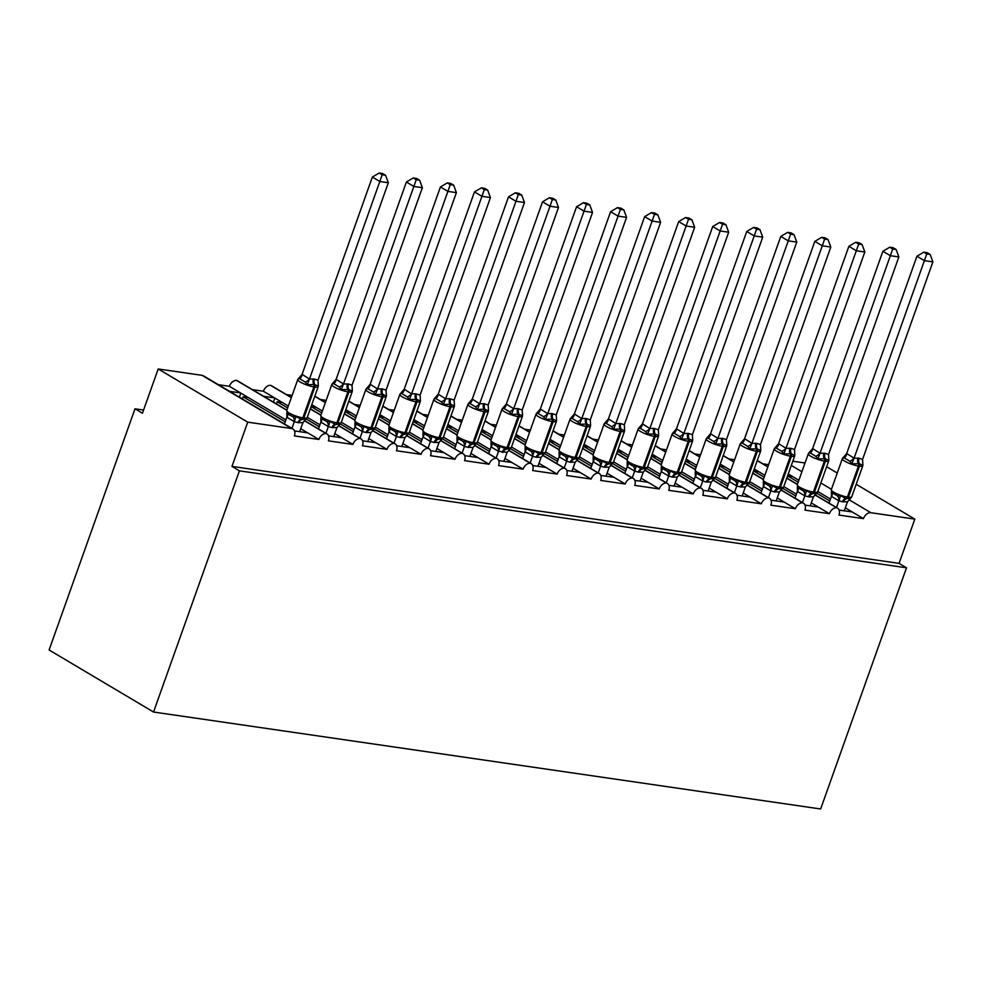 <?xml version="1.0" encoding="UTF-8"?>
<svg xmlns="http://www.w3.org/2000/svg" width="982" height="982" viewBox="0 0 982 982"><rect width="100%" height="100%" fill="white"/><g stroke="black" fill="none" stroke-linecap="round" stroke-linejoin="round"><path stroke-width="1.47" d="M856.194 484.286L914.819 519.11L899.07 563.373L906.521 567.805L820.645 808.984L153.536 712.024L49.1 649.974L134.988 408.794L142.439 413.226L158.2 368.962L202.108 375.345A7.193 4.959 -59.3 0 1 203.421 375.811L292.931 428.987A7.193 4.959 -59.3 0 1 294.367 435.91L318.88 439.47L300.738 428.704M143.581 410.034L134.988 408.794M839.082 510.063L852.253 511.978L845.318 507.854M814.839 494.867L836.541 507.755A7.193 4.959 -59.3 0 1 837.511 508.148A7.193 4.959 -59.3 0 1 838.947 515.071L863.448 518.631L852.253 511.978M762.953 463.848L768.624 464.67M805.044 505.116L818.227 507.031L811.279 502.907M780.813 489.92L802.503 502.809A7.193 4.959 -59.3 0 1 803.472 503.201A7.193 4.959 -59.3 0 1 804.909 510.124L829.409 513.684L818.227 507.031M728.914 458.901L734.585 459.723M771.017 500.169L784.188 502.084L777.241 497.96M746.774 484.973L768.464 497.862A7.193 4.959 -59.3 0 1 769.434 498.255A7.193 4.959 -59.3 0 1 770.87 505.178L795.371 508.737L784.188 502.084M694.875 453.954L700.559 454.776M736.979 495.223L750.15 497.137L743.202 493.013M712.736 480.026L734.426 492.915A7.193 4.959 -59.3 0 1 735.408 493.308A7.193 4.959 -59.3 0 1 736.831 500.231L761.345 503.791L750.15 497.137M660.849 449.007L666.52 449.83M702.94 490.276L716.111 492.191L709.176 488.066M678.697 475.079L700.387 487.968A7.193 4.959 -59.3 0 1 701.369 488.361A7.193 4.959 -59.3 0 1 702.805 495.284L727.306 498.844L716.111 492.191M626.811 444.06L632.482 444.883M668.902 485.329L682.085 487.244L675.137 483.119M644.671 470.132L666.361 483.009A7.193 4.959 -59.3 0 1 667.33 483.402A7.193 4.959 -59.3 0 1 668.767 490.325L693.267 493.897L682.085 487.244M592.772 439.114L598.443 439.936M634.875 480.382L648.046 482.297L641.099 478.173M610.632 465.186L632.322 478.062A7.193 4.959 -59.3 0 1 633.292 478.455A7.193 4.959 -59.3 0 1 634.728 485.378L659.229 488.95L648.046 482.297M558.733 434.167L564.417 434.989M600.837 475.435L614.008 477.35L607.06 473.226M576.594 460.239L598.284 473.115A7.193 4.959 -59.3 0 1 599.253 473.508A7.193 4.959 -59.3 0 1 600.689 480.431L625.203 484.003L614.008 477.35M524.707 429.22L530.378 430.042M566.798 470.488L579.969 472.403L573.034 468.279M542.555 455.292L564.245 468.168A7.193 4.959 -59.3 0 1 565.227 468.561A7.193 4.959 -59.3 0 1 566.651 475.484L591.164 479.056L579.969 472.403M490.669 424.273L496.34 425.096M532.76 465.542L545.931 467.457L538.995 463.332M508.529 450.345L530.219 463.222A7.193 4.959 -59.3 0 1 531.188 463.614A7.193 4.959 -59.3 0 1 532.625 470.538L557.125 474.11L545.931 467.457M456.63 419.326L462.301 420.149M498.721 460.595L511.904 462.51L504.957 458.385M474.49 445.398L496.18 458.275A7.193 4.959 -59.3 0 1 497.15 458.668A7.193 4.959 -59.3 0 1 498.586 465.591L523.087 469.163L511.904 462.51M422.591 414.379L428.262 415.202M464.695 455.648L477.866 457.563L470.918 453.438M440.452 440.452L462.141 453.328A7.193 4.959 -59.3 0 1 463.111 453.721A7.193 4.959 -59.3 0 1 464.547 460.644L489.048 464.216L477.866 457.563M388.553 409.433L394.236 410.255M430.656 450.701L443.827 452.616L436.88 448.492M406.413 435.505L428.103 448.381A7.193 4.959 -59.3 0 1 429.085 448.774A7.193 4.959 -59.3 0 1 430.509 455.697L455.022 459.257L443.827 452.616M354.527 404.486L360.198 405.308M396.618 445.754L409.789 447.669L402.853 443.545M372.374 430.546L394.077 443.434A7.193 4.959 -59.3 0 1 395.046 443.827A7.193 4.959 -59.3 0 1 396.483 450.75L420.983 454.31L409.789 447.669M320.488 399.539L326.159 400.361M362.579 440.808L375.762 442.722L368.815 438.598M338.348 425.599L360.038 438.488A7.193 4.959 -59.3 0 1 361.008 438.88A7.193 4.959 -59.3 0 1 362.444 445.803L386.945 449.363L375.762 442.722M286.449 394.592L292.12 395.415M328.553 435.861L341.724 437.776L334.776 433.651M304.31 420.652L325.999 433.541A7.193 4.959 -59.3 0 1 326.969 433.934A7.193 4.959 -59.3 0 1 328.405 440.857L352.906 444.416L341.724 437.776M263.606 396.286L274.579 397.882L263.385 391.241L252.411 389.645M798.869 480.259L792.879 476.7L787.773 475.963L798.194 482.162M816.754 493.185L829.79 500.93M830.465 499.04L817.822 491.516M764.831 475.313L758.841 471.753L753.734 471.016L764.168 477.203M782.715 488.238L795.764 495.984M796.427 494.093L783.783 486.569M730.804 470.366L724.802 466.806L719.696 466.069L730.129 472.256M748.677 483.279L761.725 491.037M762.4 489.146L749.745 481.622M696.766 465.419L690.763 461.859L685.669 461.123L696.091 467.309M714.651 478.332L727.687 486.09M728.362 484.2L715.706 476.675M662.727 460.472L656.737 456.912L651.631 456.176L662.052 462.362M680.612 473.385L693.648 481.143M694.323 479.253L681.668 471.728M628.689 455.525L622.698 451.966L617.592 451.229L628.026 457.416M646.573 468.439L659.609 476.196M660.285 474.294L647.641 466.781M594.662 450.578L588.66 447.019L583.553 446.282L593.987 452.469M612.535 463.492L625.583 471.25M626.258 469.347L613.603 461.835M560.624 445.632L554.621 442.072L549.515 441.335L559.949 447.522M578.508 458.545L591.545 466.29M592.22 464.4L579.564 456.888M526.585 440.685L520.595 437.125L515.489 436.389L525.91 442.575M544.47 453.598L557.506 461.344M558.181 459.453L545.526 451.941M492.547 435.738L486.556 432.178L481.45 431.442L491.872 437.628M510.431 448.651L523.467 456.397M524.143 454.506L511.499 446.994M458.52 430.791L452.518 427.231L447.411 426.495L457.845 432.681M476.393 443.704L489.441 451.45M490.104 449.56L477.461 442.047M424.482 425.844L418.479 422.285L413.373 421.548L423.807 427.735M442.366 438.758L455.403 446.503M456.078 444.613L443.422 437.1M390.443 420.897L384.441 417.338L379.347 416.589L389.768 422.788M408.328 433.811L421.364 441.556M422.039 439.666L409.384 432.154M356.405 415.951L350.414 412.391L345.308 411.642L355.73 417.841M374.289 428.864L387.325 436.609M388 434.719L375.345 427.207M322.366 411.004L316.376 407.444L311.269 406.695L321.703 412.894M340.251 423.917L353.299 431.663M353.962 429.772L341.319 422.26M288.34 406.057L282.337 402.497L277.231 401.748L287.665 407.947M306.212 418.97L319.26 426.716M319.936 424.825L307.28 417.313M294.514 430.914L307.685 432.829M229.567 391.339L240.541 392.935L229.358 386.294L218.385 384.698M285.897 419.879L248.299 397.55L243.192 396.802L285.222 421.769M914.819 519.11L870.911 512.727A7.193 4.959 120.7 0 0 863.448 518.631M836.541 507.755A7.193 4.959 120.7 0 0 829.409 513.684M802.503 502.809A7.193 4.959 120.7 0 0 795.371 508.737M768.464 497.862A7.193 4.959 120.7 0 0 761.345 503.791M734.426 492.915A7.193 4.959 120.7 0 0 727.306 498.844M700.387 487.968A7.193 4.959 120.7 0 0 693.267 493.897M666.361 483.009A7.193 4.959 120.7 0 0 659.229 488.95M632.322 478.062A7.193 4.959 120.7 0 0 625.203 484.003M598.284 473.115A7.193 4.959 120.7 0 0 591.164 479.056M564.245 468.168A7.193 4.959 120.7 0 0 557.125 474.11M530.219 463.222A7.193 4.959 120.7 0 0 523.087 469.163M496.18 458.275A7.193 4.959 120.7 0 0 489.048 464.216M462.141 453.328A7.193 4.959 120.7 0 0 455.022 459.257M428.103 448.381A7.193 4.959 120.7 0 0 420.983 454.31M394.077 443.434A7.193 4.959 120.7 0 0 386.945 449.363M360.038 438.488A7.193 4.959 120.7 0 0 352.906 444.416M325.999 433.541A7.193 4.959 120.7 0 0 318.88 439.47M899.07 563.373L231.961 466.401L247.722 422.15L291.629 428.533A7.193 4.959 -59.3 0 1 292.931 428.987M805.031 462.988L792.818 461.209M286.891 410.12L237.448 380.758A7.193 4.959 -59.3 0 0 236.478 380.365A7.193 4.959 120.7 0 0 229.358 386.294M291.372 397.514L271.486 385.705A7.193 4.959 -59.3 0 0 270.516 385.312A7.193 4.959 120.7 0 0 263.385 391.241M826.648 466.732L837.241 473.029M786.999 478.136L787.773 475.963M752.961 473.189L753.734 471.016M718.922 468.242L719.696 466.069M684.884 463.295L685.669 461.123M650.857 458.349L651.631 456.176M616.819 453.402L617.592 451.229M582.78 448.455L583.553 446.282M548.742 443.508L549.515 441.335M514.715 438.561L515.489 436.389M480.677 433.614L481.45 431.442M446.638 428.668L447.411 426.495M412.6 423.721L413.373 421.548M378.561 418.774L379.347 416.589M344.535 413.827L345.308 411.642M310.496 408.88L311.269 406.695M276.458 403.933L277.231 401.748M236.478 380.365L286.83 410.28M248.299 397.55L240.541 392.935M242.419 398.987L243.192 396.802M247.722 422.15L158.2 368.962M153.536 712.024L239.424 470.832L231.961 466.401M906.521 567.805L239.424 470.832M240.835 393.119L239.387 397.182M274.874 398.066L273.426 402.129M270.516 385.312L291.323 397.673M310.263 408.929L320.868 415.226M282.337 402.497L274.579 397.882M314.756 396.323L325.361 402.62M344.301 413.876L354.907 420.173M316.376 407.444L311.773 404.707M348.794 401.27L359.4 407.567M378.34 418.823L388.946 425.12M350.414 412.391L345.799 409.654M382.82 406.217L393.426 412.514M412.379 423.77L422.972 430.067M384.441 417.338L379.838 414.6M416.859 411.163L427.465 417.46M446.405 428.717L457.011 435.014M418.479 422.285L413.876 419.547M450.898 416.11L461.503 422.407M480.443 433.663L491.049 439.961M452.518 427.231L447.915 424.494M484.936 421.057L495.542 427.354M514.482 438.61L525.088 444.907M486.556 432.178L481.941 429.441M518.975 426.004L529.568 432.301M548.521 443.557L559.114 449.854M520.595 437.125L515.98 434.388M553.001 430.951L563.607 437.248M582.547 448.504L593.153 454.801M554.621 442.072L550.018 439.335M587.04 435.898L597.645 442.195M616.586 453.451L627.191 459.748M588.66 447.019L584.057 444.281M621.078 440.844L631.684 447.141M650.624 458.398L661.23 464.695M622.698 451.966L618.095 449.228M655.117 445.791L665.71 452.088M684.663 463.344L695.268 469.642M656.737 456.912L652.122 454.175M689.143 450.738L699.749 457.035M718.701 468.291L729.295 474.588M690.763 461.859L686.16 459.122M723.182 455.685L733.787 461.982M752.728 473.238L763.333 479.535M724.802 466.806L720.199 464.069M757.22 460.632L767.826 466.929M786.766 478.185L797.372 484.482M758.841 471.753L754.237 469.015M792.879 476.7L788.264 473.962M287.812 414.011L292.857 416.724L295.963 416.515L301.302 419.339L305.807 419.179L306.936 418.111L302.898 422.665L297.89 422.628L294.244 421.622L286.904 417.252L286.793 412.894M318.242 385.091L318.278 386.27L314.768 384.539L307.305 384.674L305.218 382.035L299.62 378.708L297.976 379.138L302.088 374.387L309.477 379.015L314.486 379.064L317.996 380.255L388.332 182.738L379.813 181.498L309.551 378.819M382.182 174.784L385.582 175.275L382.599 173.507L379.199 173.016L382.182 174.784L379.813 181.498L372.362 177.067L302.088 374.387M291.912 428.373L294.318 421.622M284.449 423.942L286.854 417.19M299.682 431.663L302.898 422.665M294.379 421.425L295.963 416.515M317.996 380.255L318.303 385.57M307.305 384.674L309.477 379.015M318.217 384.907L318.193 386.663A10.299 2.05 -160.4 0 1 314.903 387.018L313.884 386.871A10.299 2.05 -160.4 0 1 300.148 381.998A10.299 2.05 -160.4 0 1 297.755 379.604L297.976 379.138M388.332 182.738L385.582 175.275M379.199 173.016L372.362 177.067M352.256 389.854L352.231 391.609A10.299 2.05 -160.4 0 1 348.929 391.965L347.91 391.818A10.299 2.05 -160.4 0 1 334.175 386.945A10.299 2.05 -160.4 0 1 331.793 384.551L320.758 415.533L321.298 418.357L326.896 421.683L330.001 421.462L335.341 424.285L339.846 424.126L340.975 423.058L336.936 427.612L331.928 427.575L328.283 426.569L320.942 422.211L320.832 417.841M352.28 390.038L352.317 391.217L348.806 389.486L341.331 389.621L339.244 386.982L333.647 383.655L332.014 384.085L336.126 379.334L343.516 383.962L348.512 384.011L352.035 385.202L422.358 187.685L413.852 186.445L343.59 383.766M416.221 179.731L419.621 180.222L416.638 178.454L413.238 177.963L416.221 179.731L413.852 186.445L406.388 182.014L336.126 379.334M325.938 433.32L328.344 426.569M318.487 428.888L320.893 422.137M333.72 436.609L336.936 427.612M328.418 426.372L330.001 421.462M352.035 385.202L352.329 390.517M341.331 389.621L343.516 383.962M333.143 383.017L332.014 384.085M422.358 187.685L419.621 180.222M413.238 177.963L406.388 182.014M355.877 423.905L360.934 426.63L364.027 426.409L369.367 429.232L373.872 429.073L375.014 428.005L370.963 432.559L365.967 432.522L362.309 431.515L354.968 427.158L354.87 422.8M386.319 394.985L386.356 396.163L382.845 394.433L375.37 394.568L373.283 391.928L367.685 388.602L366.053 389.032L370.165 384.281L377.554 388.909L382.55 388.958L386.061 390.149L456.397 192.632L447.89 191.392L377.628 388.712M450.259 184.677L453.659 185.168L450.677 183.401L447.276 182.91L450.259 184.677L447.89 191.392L440.427 186.961L370.165 384.281M359.977 438.267L362.383 431.515M352.513 433.835L354.919 427.084M367.759 441.556L370.963 432.559M362.456 431.319L364.027 426.409M386.061 390.149L386.368 395.464M375.37 394.568L377.554 388.909M367.182 387.964L366.053 389.032M456.397 192.632L453.659 185.168M447.276 182.91L440.427 186.961M420.321 399.748L420.296 401.515A10.299 2.05 -160.4 0 1 417.006 401.859L415.987 401.712A10.299 2.05 -160.4 0 1 402.252 396.838A10.299 2.05 -160.4 0 1 399.858 394.445L388.835 425.427L389.375 428.25L394.96 431.577L398.066 431.356L403.406 434.179L407.911 434.019L409.052 432.952L405.001 437.506L400.005 437.469L396.347 436.462L389.007 432.105L388.909 427.747M420.357 399.932L420.382 401.11L416.871 399.379L409.408 399.514L407.321 396.875L401.724 393.549L400.079 393.978L404.203 389.228L411.593 393.868L415.57 393.757L420.1 395.095L490.435 197.578L481.929 196.339L411.667 393.659M484.286 189.624L487.686 190.115L484.703 188.348L481.303 187.857L484.286 189.624L481.929 196.339L474.466 191.907L404.203 389.228M394.015 443.226L396.421 436.462M386.552 438.782L388.958 432.031M401.798 446.503L405.001 437.506M396.483 436.266L398.066 431.356M420.1 395.095L420.406 400.411M409.408 399.514L411.593 393.868M401.221 392.91L400.079 393.978M490.435 197.578L487.686 190.115M481.303 187.857L474.466 191.907M454.359 404.694L454.335 406.462A10.299 2.05 -160.4 0 1 451.045 406.806L450.026 406.658A10.299 2.05 -160.4 0 1 436.29 401.785A10.299 2.05 -160.4 0 1 433.897 399.392L422.861 430.374L423.402 433.197L428.999 436.524L432.105 436.303L437.444 439.126L441.949 438.966L443.078 437.898L439.04 442.452L434.032 442.416L430.386 441.409L423.046 437.051L422.935 432.694M454.384 404.879L454.421 406.057L450.91 404.326L443.447 404.461L441.36 401.822L435.762 398.508L434.118 398.925L438.242 394.175L445.619 398.815L449.609 398.704L454.138 400.042L524.474 202.525L515.967 201.285L445.693 398.606M518.324 194.571L521.724 195.062L518.742 193.294L515.341 192.803L518.324 194.571L515.967 201.285L508.504 196.854L438.242 394.175M428.054 448.173L430.46 441.409M420.591 443.729L422.997 436.978M435.836 451.45L439.04 442.452M430.521 441.213L432.105 436.303M454.138 400.042L454.445 405.357M443.447 404.461L445.619 398.815M435.247 397.857L434.118 398.925M524.474 202.525L521.724 195.062M515.341 192.803L508.504 196.854M488.398 409.641L488.373 411.409A10.299 2.05 -160.4 0 1 485.083 411.753L484.052 411.605A10.299 2.05 -160.4 0 1 470.329 406.732A10.299 2.05 -160.4 0 1 467.935 404.339L456.9 435.321L457.44 438.144L463.038 441.47L466.143 441.262L471.483 444.085L475.988 443.925L477.117 442.857L473.078 447.399L468.07 447.362L464.425 446.356L457.084 441.998L456.974 437.641M488.422 409.825L488.459 411.004L484.948 409.273L477.485 409.408L475.386 406.769L469.789 403.455L468.156 403.872L472.268 399.122L479.658 403.762L483.635 403.651L488.177 404.989L558.5 207.472L549.994 206.232L479.732 403.553M552.363 199.518L555.763 200.009L552.78 198.241L549.38 197.75L552.363 199.518L549.994 206.232L542.543 201.801L472.268 399.122M462.092 453.119L464.486 446.356M454.629 448.688L457.035 441.925M469.862 456.397L473.078 447.399M464.56 446.159L466.143 441.262M488.177 404.989L488.471 410.304M477.485 409.408L479.658 403.762M558.5 207.472L555.763 200.009M549.38 197.75L542.543 201.801M522.436 414.588L522.412 416.356A10.299 2.05 -160.4 0 1 519.11 416.699L518.091 416.552A10.299 2.05 -160.4 0 1 504.355 411.679A10.299 2.05 -160.4 0 1 501.974 409.285L490.939 440.267L491.479 443.091L497.076 446.417L500.182 446.209L505.509 449.032L510.787 448.283M510.026 448.86L507.105 452.346L498.451 451.303L491.123 446.945L491.012 442.587M522.461 414.772L522.498 415.951L518.987 414.22L511.512 414.355L509.425 411.716L503.827 408.402L502.195 408.819L506.307 404.068L513.696 408.708L517.674 408.598L522.215 409.936L592.539 212.419L584.032 211.179L513.77 408.5M586.401 204.465L589.801 204.956L586.819 203.188L583.418 202.697L586.401 204.465L584.032 211.179L576.569 206.748L506.307 404.068M496.119 458.066L498.525 451.303M488.668 453.635L491.061 446.871M503.901 461.344L507.105 452.346M498.598 451.106L500.182 446.209M522.215 409.936L522.51 415.251M511.512 414.355L513.696 408.708M503.324 407.751L502.195 408.819M592.539 212.419L589.801 204.956M583.418 202.697L576.569 206.748M556.463 419.535L556.438 421.303A10.299 2.05 -160.4 0 1 553.148 421.659L552.13 421.499A10.299 2.05 -160.4 0 1 538.394 416.626A10.299 2.05 -160.4 0 1 536 414.232L524.977 445.214L525.517 448.038L531.115 451.364L534.208 451.155L539.548 453.979L544.053 453.819L545.194 452.751L541.143 457.293L536.147 457.256L532.49 456.249L525.149 451.892L525.051 447.534M556.499 419.719L556.524 420.897L553.013 419.167L545.55 419.302L543.463 416.663L537.866 413.348L536.221 413.766L540.346 409.015L547.735 413.655L551.712 413.545L556.242 414.883L626.577 217.366L618.071 216.126L547.809 413.447M620.428 209.411L623.828 209.903L620.857 208.135L617.457 207.644L620.428 209.411L618.071 216.126L610.608 211.695L540.346 409.015M530.157 463.013L532.563 456.249M522.694 458.582L525.1 451.818M537.94 466.29L541.143 457.293M532.637 456.053L534.208 451.155M556.242 414.883L556.548 420.198M545.55 419.302L547.735 413.655M537.363 412.698L536.221 413.766M626.577 217.366L623.828 209.903M617.457 207.644L610.608 211.695M590.501 424.482L590.477 426.249A10.299 2.05 -160.4 0 1 587.187 426.605L586.168 426.446A10.299 2.05 -160.4 0 1 572.432 421.573A10.299 2.05 -160.4 0 1 570.039 419.179L559.016 450.161L559.544 452.984L565.141 456.311L568.247 456.102L573.586 458.925L578.091 458.766L579.22 457.698L575.182 462.24L570.186 462.203L566.528 461.196L559.188 456.839L559.077 452.481M590.538 424.666L590.563 425.844L587.052 424.114L579.589 424.249L577.502 421.622L571.905 418.295L570.26 418.713L574.384 413.962L581.761 418.602L585.751 418.492L590.28 419.83L660.616 222.313L652.109 221.073L581.835 418.393M654.466 214.358L657.866 214.849L654.884 213.082L651.483 212.591L654.466 214.358L652.109 221.073L644.646 216.641L574.384 413.962M564.196 467.96L566.602 461.196M556.733 463.529L559.139 456.765M571.978 471.237L575.182 462.24M566.663 461L568.247 456.102M590.28 419.83L590.587 425.145M579.589 424.249L581.761 418.602M571.389 417.645L570.26 418.713M660.616 222.313L657.866 214.849M651.483 212.591L644.646 216.641M624.54 429.429L624.515 431.196A10.299 2.05 -160.4 0 1 621.225 431.552L620.194 431.393A10.299 2.05 -160.4 0 1 606.471 426.519A10.299 2.05 -160.4 0 1 604.077 424.126L593.042 455.108L593.582 457.931L599.18 461.258L602.285 461.049L607.625 463.872L612.13 463.713L613.259 462.645L609.221 467.187L604.212 467.15L600.567 466.143L593.226 461.786L593.116 457.428M624.564 429.613L624.601 430.791L621.09 429.06L613.627 429.195L611.528 426.569L605.931 423.242L604.298 423.659L608.41 418.909L615.8 423.549L620.808 423.586L624.319 424.776L694.655 227.259L686.136 226.02L615.874 423.34M688.505 219.305L691.905 219.796L688.922 218.029L685.522 217.538L688.505 219.305L686.136 226.02L678.685 221.588L608.41 418.909M598.234 472.907L600.64 466.155M590.771 468.475L593.177 461.712M606.004 476.184L609.221 467.187M600.702 465.947L602.285 461.049M624.319 424.776L624.626 430.091M613.627 429.195L615.8 423.549M605.428 422.591L604.298 423.659M694.655 227.259L691.905 219.796M685.522 217.538L678.685 221.588M658.578 434.375L658.554 436.143A10.299 2.05 -160.4 0 1 655.252 436.499L654.233 436.339A10.299 2.05 -160.4 0 1 640.497 431.466A10.299 2.05 -160.4 0 1 638.116 429.073L627.081 460.055L627.621 462.878L633.218 466.205L636.324 465.996L641.663 468.819L646.168 468.66L647.298 467.592L643.247 472.133L638.251 472.097L634.605 471.09L627.265 466.732L627.154 462.375M658.603 434.56L658.64 435.738L655.129 434.007L647.654 434.142L645.567 431.515L639.969 428.189L638.337 428.606L642.449 423.856L649.838 428.496L653.816 428.385L658.357 429.723L728.681 232.206L720.174 230.966L649.912 428.287M722.543 224.252L725.943 224.743L722.961 222.975L719.561 222.484L722.543 224.252L720.174 230.966L712.711 226.535L642.449 423.856M632.261 477.853L634.667 471.102M624.81 473.422L627.216 466.659M640.043 481.131L643.247 472.133M634.74 470.894L636.324 465.996M658.357 429.723L658.652 435.038M647.654 434.142L649.838 428.496M639.466 427.538L638.337 428.606M728.681 232.206L725.943 224.743M719.561 222.484L712.711 226.535M662.199 468.426L667.257 471.151L670.35 470.943L675.69 473.766L680.195 473.606L681.336 472.538L677.285 477.08L672.289 477.043L668.632 476.037L661.291 471.679L661.193 467.322M692.641 439.506L692.678 440.685L689.168 438.954L681.692 439.089L679.605 436.462L674.008 433.136L672.363 433.553L676.488 428.803L683.877 433.443L688.873 433.479L692.384 434.682L762.719 237.153L754.213 235.913L683.951 433.246M756.57 229.199L759.97 229.702L756.999 227.922L753.599 227.431L756.57 229.199L754.213 235.913L746.75 231.482L676.488 428.803M666.299 482.8L668.705 476.049M658.836 478.369L661.242 471.618M674.082 486.078L677.285 477.08M668.779 475.84L670.35 470.943M692.384 434.682L692.691 439.985M681.692 439.089L683.877 433.443M673.505 432.485L672.363 433.553M762.719 237.153L759.97 229.702M753.599 227.431L746.75 231.482M726.643 444.269L726.619 446.037A10.299 2.05 -160.4 0 1 723.329 446.393L722.31 446.245A10.299 2.05 -160.4 0 1 708.574 441.36A10.299 2.05 -160.4 0 1 706.181 438.966L695.158 469.948L695.686 472.772L701.283 476.098L704.389 475.889L709.728 478.713L714.233 478.553L715.375 477.485L711.324 482.027L706.328 481.99L702.67 480.984L695.33 476.626L695.231 472.268M726.68 444.453L726.705 445.632L723.194 443.901L715.731 444.036L713.644 441.409L708.047 438.082L706.402 438.5L710.526 433.749L717.916 438.389L722.912 438.426L726.422 439.629L796.758 242.1L788.251 240.86L717.989 438.193M790.608 234.146L794.008 234.649L791.026 232.869L787.625 232.378L790.608 234.146L788.251 240.86L780.788 236.429L710.526 433.749M700.338 487.747L702.744 480.996M692.875 483.316L695.281 476.565M708.12 491.025L711.324 482.027M702.805 480.787L704.389 475.889M726.422 439.629L726.729 444.932M715.731 444.036L717.916 438.389M707.543 437.432L706.402 438.5M796.758 242.1L794.008 234.649M787.625 232.378L780.788 236.429M760.682 449.216L760.657 450.983A10.299 2.05 -160.4 0 1 757.368 451.339L756.349 451.192A10.299 2.05 -160.4 0 1 742.613 446.307A10.299 2.05 -160.4 0 1 740.219 443.913L729.184 474.895L729.724 477.718L735.322 481.045L738.427 480.836L743.767 483.66L748.272 483.5L749.401 482.432L745.363 486.974L740.354 486.937L736.709 485.93L729.368 481.573L729.258 477.215M760.706 449.4L760.743 450.578L757.232 448.848L749.769 448.983L747.683 446.356L742.085 443.029L740.44 443.447L744.626 438.708L751.942 443.336L756.95 443.373L760.461 444.576L830.797 247.047L822.278 245.807L752.016 443.14M824.647 239.092L828.047 239.596L825.064 237.816L821.664 237.325L824.647 239.092L822.278 245.807L814.827 241.376L744.565 438.708M734.376 492.694L736.782 485.943M726.913 488.263L729.319 481.511M742.147 495.971L745.363 486.974M736.844 485.734L738.427 480.836M760.461 444.576L760.768 449.879M749.769 448.983L751.942 443.336M741.57 442.379L740.44 443.447M830.797 247.047L828.047 239.596M821.664 237.325L814.827 241.376M794.72 454.163L794.696 455.93A10.299 2.05 -160.4 0 1 791.406 456.286L790.375 456.139A10.299 2.05 -160.4 0 1 776.652 451.254A10.299 2.05 -160.4 0 1 774.258 448.86L763.223 479.842L763.763 482.665L769.36 485.992L772.466 485.783L777.805 488.606L782.31 488.447L783.44 487.379L779.401 491.921L774.393 491.884L770.747 490.877L763.407 486.52L763.296 482.162M794.745 454.347L794.782 455.538L791.271 453.794L783.796 453.942L781.709 451.303L776.111 447.976L774.479 448.393L778.665 443.655L785.981 448.283L790.976 448.32L794.499 449.523L864.823 251.993L856.316 250.754L786.054 448.087M858.685 244.039L862.086 244.543L859.103 242.763L855.703 242.272L858.685 244.039L856.316 250.754L848.865 246.322L778.591 443.655M768.403 497.641L770.809 490.89M760.952 493.21L763.358 486.458M776.185 500.918L779.401 491.921M770.882 490.681L772.466 485.783M794.499 449.523L794.794 454.826M783.796 453.942L785.981 448.283M775.608 447.326L774.479 448.393M864.823 251.993L862.086 244.543M855.703 242.272L848.865 246.322M828.759 459.11L828.722 460.877A10.299 2.05 -160.4 0 1 825.432 461.233L824.414 461.086A10.299 2.05 -160.4 0 1 810.678 456.2A10.299 2.05 -160.4 0 1 808.296 453.807L797.261 484.789L797.801 487.612L803.399 490.939L806.492 490.73L811.832 493.553L816.349 493.394L817.478 492.326L813.427 496.867L808.432 496.831L804.774 495.824L797.433 491.466L797.335 487.109M828.783 459.294L828.82 460.484L825.31 458.741L817.834 458.889L815.747 456.249L810.15 452.923L808.517 453.34L812.703 448.602L820.019 453.23L825.015 453.267L828.526 454.47L898.861 256.94L890.355 255.701L820.093 453.033M892.724 248.986L896.124 249.489L893.141 247.71L889.741 247.219L892.724 248.986L890.355 255.701L882.892 251.269L812.63 448.602M802.441 502.588L804.847 495.836M794.99 498.156L797.384 491.405M810.224 505.865L813.427 496.867M804.921 495.628L806.492 490.73M828.526 454.47L828.833 459.772M817.834 458.889L820.019 453.23M809.647 452.272L808.517 453.34M898.861 256.94L896.124 249.489M889.741 247.219L882.892 251.269M862.785 464.056L862.761 465.824A10.299 2.05 -160.4 0 1 859.471 466.18L858.452 466.033A10.299 2.05 -160.4 0 1 844.716 461.147A10.299 2.05 -160.4 0 1 842.323 458.766L831.3 489.736L831.84 492.559L837.437 495.885L840.531 495.677L845.87 498.5L850.375 498.34L851.517 497.273L847.466 501.814L842.47 501.777L838.812 500.771L831.472 496.413L831.373 492.056M862.822 464.24L862.847 465.431L859.336 463.688L851.873 463.835L849.786 461.196L844.189 457.87L842.544 458.287L846.742 453.549L854.058 458.177L859.054 458.213L862.564 459.416L932.9 261.887L924.393 260.647L854.131 457.98M926.75 253.933L930.15 254.436L927.168 252.656L923.78 252.165L926.75 253.933L924.393 260.647L916.93 256.216L846.668 453.549M836.48 507.534L838.886 500.783M829.017 503.103L831.423 496.352M844.262 510.812L847.466 501.814M838.947 500.575L840.531 495.677M862.564 459.416L862.871 464.719M851.873 463.835L854.058 458.177M843.685 457.219L842.544 458.287M932.9 261.887L930.15 254.436M923.78 252.165L916.93 256.216M870.911 512.727L848.988 499.703M831.459 489.294L820.854 482.984M801.913 471.741L791.308 465.431M291.629 428.533L202.108 375.345M298.921 422.776A5.278 3.67 98.3 0 1 302.321 419.486A2.394 1.669 -81.7 0 0 303.868 418.001A10.299 2.05 19.6 0 0 307.157 417.645L306.58 418.59M297.755 379.604L286.719 410.586A10.299 2.05 19.6 0 0 289.113 412.98A10.299 2.05 19.6 0 0 302.849 417.853L303.868 418.001L314.903 387.018A2.394 1.669 -81.7 0 0 314.768 384.539A5.278 3.67 98.3 0 1 314.486 379.064M313.454 378.917A5.278 3.67 98.3 0 0 313.749 384.392A2.394 1.669 98.3 0 1 313.884 386.871L302.849 417.853A2.394 1.669 98.3 0 1 301.302 419.339A5.278 3.67 98.3 0 0 297.89 422.628M294.244 421.622A5.278 3.781 96.1 0 0 292.857 416.724M286.904 417.252A5.278 3.155 141.9 0 0 287.358 413.52M305.218 382.035A5.278 3.155 141.9 0 0 309.502 378.757M299.62 378.708A5.278 3.781 96.1 0 0 302.161 374.4M332.947 427.722A5.278 3.67 98.3 0 1 336.36 424.445A2.394 1.669 -81.7 0 0 337.906 422.947A10.299 2.05 19.6 0 0 341.196 422.591L340.619 423.537M320.758 415.533A10.299 2.05 19.6 0 0 323.152 417.927A10.299 2.05 19.6 0 0 336.887 422.8L337.906 422.947L348.929 391.965A2.394 1.669 -81.7 0 0 348.806 389.486A5.278 3.67 98.3 0 1 348.512 384.011M347.493 383.864A5.278 3.67 98.3 0 0 347.788 389.338A2.394 1.669 98.3 0 1 347.91 391.818L336.887 422.8A2.394 1.669 98.3 0 1 335.341 424.285A5.278 3.67 98.3 0 0 331.928 427.575M328.283 426.569A5.278 3.781 96.1 0 0 326.896 421.683M320.942 422.211A5.278 3.155 141.9 0 0 321.396 418.467M339.244 386.982A5.278 3.155 141.9 0 0 343.54 383.704M333.647 383.655A5.278 3.781 96.1 0 0 336.2 379.347M366.986 432.669A5.278 3.67 98.3 0 1 370.398 429.392A2.394 1.669 -81.7 0 0 371.945 427.894A10.299 2.05 19.6 0 0 375.234 427.538L374.645 428.483M386.294 394.801L386.257 396.556A10.299 2.05 -160.4 0 1 382.968 396.912A2.394 1.669 -81.7 0 0 382.845 394.433A5.278 3.67 98.3 0 1 382.55 388.958M381.532 388.811A5.278 3.67 98.3 0 0 381.814 394.285A2.394 1.669 98.3 0 1 381.949 396.765A10.299 2.05 -160.4 0 1 368.213 391.892A10.299 2.05 -160.4 0 1 365.832 389.498L354.797 420.48A10.299 2.05 19.6 0 0 357.19 422.874A10.299 2.05 19.6 0 0 370.914 427.747L371.945 427.894L382.968 396.912L381.949 396.765L370.914 427.747A2.394 1.669 98.3 0 1 369.367 429.232A5.278 3.67 98.3 0 0 365.967 432.522M362.309 431.515A5.278 3.781 96.1 0 0 360.934 426.63M354.968 427.158A5.278 3.155 141.9 0 0 355.423 423.414M373.283 391.928A5.278 3.155 141.9 0 0 377.579 388.651M367.685 388.602A5.278 3.781 96.1 0 0 370.239 384.293M401.024 437.616A5.278 3.67 98.3 0 1 404.424 434.339A2.394 1.669 -81.7 0 0 405.971 432.841A10.299 2.05 19.6 0 0 409.273 432.485L408.684 433.443M388.835 425.427A10.299 2.05 19.6 0 0 391.217 427.821A10.299 2.05 19.6 0 0 404.952 432.694L405.971 432.841L417.006 401.859A2.394 1.669 -81.7 0 0 416.871 399.379A5.278 3.67 98.3 0 1 416.589 393.905M415.57 393.757A5.278 3.67 98.3 0 0 415.852 399.232A2.394 1.669 98.3 0 1 415.987 401.712L404.952 432.694A2.394 1.669 98.3 0 1 403.406 434.179A5.278 3.67 98.3 0 0 400.005 437.469M396.347 436.462A5.278 3.781 96.1 0 0 394.96 431.577M389.007 432.105A5.278 3.155 141.9 0 0 389.461 428.361M407.321 396.875A5.278 3.155 141.9 0 0 411.605 393.598M401.724 393.549A5.278 3.781 96.1 0 0 404.277 389.24M435.063 442.563A5.278 3.67 98.3 0 1 438.463 439.285A2.394 1.669 -81.7 0 0 440.01 437.788A10.299 2.05 19.6 0 0 443.299 437.432L442.722 438.389M422.861 430.374A10.299 2.05 19.6 0 0 425.255 432.767A10.299 2.05 19.6 0 0 438.991 437.641L440.01 437.788L451.045 406.806A2.394 1.669 -81.7 0 0 450.91 404.326A5.278 3.67 98.3 0 1 450.628 398.852M449.609 398.704A5.278 3.67 98.3 0 0 449.891 404.179A2.394 1.669 98.3 0 1 450.026 406.658L438.991 437.641A2.394 1.669 98.3 0 1 437.444 439.126A5.278 3.67 98.3 0 0 434.032 442.416M430.386 441.409A5.278 3.781 96.1 0 0 428.999 436.524M423.046 437.051A5.278 3.155 141.9 0 0 423.5 433.308M441.36 401.822A5.278 3.155 141.9 0 0 445.644 398.545M435.762 398.508A5.278 3.781 96.1 0 0 438.303 394.187M469.089 447.51A5.278 3.67 98.3 0 1 472.502 444.232A2.394 1.669 -81.7 0 0 474.048 442.735A10.299 2.05 19.6 0 0 477.338 442.379L476.761 443.336M456.9 435.321A10.299 2.05 19.6 0 0 459.294 437.714A10.299 2.05 19.6 0 0 473.029 442.587L474.048 442.735L485.083 411.753A2.394 1.669 -81.7 0 0 484.948 409.273A5.278 3.67 98.3 0 1 484.654 403.798M483.635 403.651A5.278 3.67 98.3 0 0 483.93 409.126A2.394 1.669 98.3 0 1 484.052 411.605L473.029 442.587A2.394 1.669 98.3 0 1 471.483 444.085A5.278 3.67 98.3 0 0 468.07 447.362M464.425 446.356A5.278 3.781 96.1 0 0 463.038 441.47M457.084 441.998A5.278 3.155 141.9 0 0 457.538 438.254M475.386 406.769A5.278 3.155 141.9 0 0 479.682 403.492M469.789 403.455A5.278 3.781 96.1 0 0 472.342 399.134M503.128 452.457A5.278 3.67 98.3 0 1 506.54 449.179A2.394 1.669 -81.7 0 0 508.087 447.682A10.299 2.05 19.6 0 0 511.377 447.326L510.026 448.872M490.939 440.267A10.299 2.05 19.6 0 0 493.332 442.661A10.299 2.05 19.6 0 0 507.068 447.534L508.087 447.682L519.11 416.699A2.394 1.669 -81.7 0 0 518.987 414.22A5.278 3.67 98.3 0 1 518.692 408.745M517.674 408.598A5.278 3.67 98.3 0 0 517.956 414.073A2.394 1.669 98.3 0 1 518.091 416.552L507.068 447.534A2.394 1.669 98.3 0 1 505.509 449.032A5.278 3.67 98.3 0 0 502.109 452.309M498.451 451.303A5.278 3.781 96.1 0 0 497.076 446.417M491.123 446.945A5.278 3.155 141.9 0 0 491.565 443.201M509.425 411.716A5.278 3.155 141.9 0 0 513.721 408.438M503.827 408.402A5.278 3.781 96.1 0 0 506.381 404.081M537.166 457.403A5.278 3.67 98.3 0 1 540.566 454.126A2.394 1.669 -81.7 0 0 542.113 452.628A10.299 2.05 19.6 0 0 545.415 452.272L544.826 453.23M524.977 445.214A10.299 2.05 19.6 0 0 527.359 447.608A10.299 2.05 19.6 0 0 541.094 452.481L542.113 452.628L553.148 421.659A2.394 1.669 -81.7 0 0 553.013 419.167A5.278 3.67 98.3 0 1 552.731 413.692M551.712 413.545A5.278 3.67 98.3 0 0 551.994 419.019A2.394 1.669 98.3 0 1 552.13 421.499L541.094 452.481A2.394 1.669 98.3 0 1 539.548 453.979A5.278 3.67 98.3 0 0 536.147 457.256M532.49 456.249A5.278 3.781 96.1 0 0 531.115 451.364M525.149 451.892A5.278 3.155 141.9 0 0 525.603 448.148M543.463 416.663A5.278 3.155 141.9 0 0 547.76 413.385M537.866 413.348A5.278 3.781 96.1 0 0 540.419 409.028M571.205 462.35A5.278 3.67 98.3 0 1 574.605 459.073A2.394 1.669 -81.7 0 0 576.152 457.575A10.299 2.05 19.6 0 0 579.441 457.219L578.864 458.177M559.016 450.161A10.299 2.05 19.6 0 0 561.397 452.555A10.299 2.05 19.6 0 0 575.133 457.428L576.152 457.575L587.187 426.605A2.394 1.669 -81.7 0 0 587.052 424.114A5.278 3.67 98.3 0 1 586.77 418.639M585.751 418.492A5.278 3.67 98.3 0 0 586.033 423.966A2.394 1.669 98.3 0 1 586.168 426.446L575.133 457.428A2.394 1.669 98.3 0 1 573.586 458.925A5.278 3.67 98.3 0 0 570.186 462.203M566.528 461.196A5.278 3.781 96.1 0 0 565.141 456.311M559.188 456.839A5.278 3.155 141.9 0 0 559.642 453.095M577.502 421.622A5.278 3.155 141.9 0 0 581.786 418.332M571.905 418.295A5.278 3.781 96.1 0 0 574.445 413.974M605.243 467.297A5.278 3.67 98.3 0 1 608.644 464.02A2.394 1.669 -81.7 0 0 610.19 462.522A10.299 2.05 19.6 0 0 613.48 462.166L612.903 463.123M593.042 455.108A10.299 2.05 19.6 0 0 595.436 457.502A10.299 2.05 19.6 0 0 609.171 462.375L610.19 462.522L621.225 431.552A2.394 1.669 -81.7 0 0 621.09 429.06A5.278 3.67 98.3 0 1 620.808 423.586M619.777 423.438A5.278 3.67 98.3 0 0 620.072 428.913A2.394 1.669 98.3 0 1 620.194 431.393L609.171 462.375A2.394 1.669 98.3 0 1 607.625 463.872A5.278 3.67 98.3 0 0 604.212 467.15M600.567 466.143A5.278 3.781 96.1 0 0 599.18 461.258M593.226 461.786A5.278 3.155 141.9 0 0 593.68 458.054M611.528 426.569A5.278 3.155 141.9 0 0 615.824 423.279M605.931 423.242A5.278 3.781 96.1 0 0 608.484 418.921M639.27 472.244A5.278 3.67 98.3 0 1 642.682 468.966A2.394 1.669 -81.7 0 0 644.229 467.469A10.299 2.05 19.6 0 0 647.519 467.113L646.942 468.07M627.081 460.055A10.299 2.05 19.6 0 0 629.474 462.448A10.299 2.05 19.6 0 0 643.21 467.322L644.229 467.469L655.252 436.499A2.394 1.669 -81.7 0 0 655.129 434.007A5.278 3.67 98.3 0 1 654.834 428.533M653.816 428.385A5.278 3.67 98.3 0 0 654.11 433.86A2.394 1.669 98.3 0 1 654.233 436.339L643.21 467.322A2.394 1.669 98.3 0 1 641.663 468.819A5.278 3.67 98.3 0 0 638.251 472.097M634.605 471.09A5.278 3.781 96.1 0 0 633.218 466.205M627.265 466.732A5.278 3.155 141.9 0 0 627.707 463.001M645.567 431.515A5.278 3.155 141.9 0 0 649.863 428.226M639.969 428.189A5.278 3.781 96.1 0 0 642.523 423.868M673.308 477.191A5.278 3.67 98.3 0 1 676.708 473.913A2.394 1.669 -81.7 0 0 678.267 472.416A10.299 2.05 19.6 0 0 681.557 472.06L680.968 473.017M692.605 439.322L692.58 441.09A10.299 2.05 -160.4 0 1 689.29 441.446A2.394 1.669 -81.7 0 0 689.168 438.954A5.278 3.67 98.3 0 1 688.873 433.479M687.854 433.332A5.278 3.67 98.3 0 0 688.137 438.807A2.394 1.669 98.3 0 1 688.272 441.299A10.299 2.05 -160.4 0 1 674.536 436.413A10.299 2.05 -160.4 0 1 672.154 434.019L661.119 465.002A10.299 2.05 19.6 0 0 663.513 467.395A10.299 2.05 19.6 0 0 677.236 472.268L678.267 472.416L689.29 441.446L688.272 441.299L677.236 472.268A2.394 1.669 98.3 0 1 675.69 473.766A5.278 3.67 98.3 0 0 672.289 477.043M668.632 476.037A5.278 3.781 96.1 0 0 667.257 471.151M661.291 471.679A5.278 3.155 141.9 0 0 661.745 467.948M679.605 436.462A5.278 3.155 141.9 0 0 683.902 433.172M674.008 433.136A5.278 3.781 96.1 0 0 676.561 428.815M707.347 482.137A5.278 3.67 98.3 0 1 710.747 478.86A2.394 1.669 -81.7 0 0 712.294 477.362A10.299 2.05 19.6 0 0 715.596 477.007L715.006 477.964M695.158 469.948A10.299 2.05 19.6 0 0 697.539 472.342A10.299 2.05 19.6 0 0 711.275 477.215L712.294 477.362L723.329 446.393A2.394 1.669 -81.7 0 0 723.194 443.901A5.278 3.67 98.3 0 1 722.912 438.426M721.893 438.279A5.278 3.67 98.3 0 0 722.175 443.754A2.394 1.669 98.3 0 1 722.31 446.245L711.275 477.215A2.394 1.669 98.3 0 1 709.728 478.713A5.278 3.67 98.3 0 0 706.328 481.99M702.67 480.984A5.278 3.781 96.1 0 0 701.283 476.098M695.33 476.626A5.278 3.155 141.9 0 0 695.784 472.894M713.644 441.409A5.278 3.155 141.9 0 0 717.928 438.119M708.047 438.082A5.278 3.781 96.1 0 0 710.587 433.762M741.385 487.084A5.278 3.67 98.3 0 1 744.786 483.807A2.394 1.669 -81.7 0 0 746.332 482.309A10.299 2.05 19.6 0 0 749.622 481.953L749.045 482.911M729.184 474.895A10.299 2.05 19.6 0 0 731.578 477.289A10.299 2.05 19.6 0 0 745.313 482.162L746.332 482.309L757.368 451.339A2.394 1.669 -81.7 0 0 757.232 448.848A5.278 3.67 98.3 0 1 756.95 443.373M755.919 443.226A5.278 3.67 98.3 0 0 756.214 448.7A2.394 1.669 98.3 0 1 756.349 451.192L745.313 482.162A2.394 1.669 98.3 0 1 743.767 483.66A5.278 3.67 98.3 0 0 740.354 486.937M736.709 485.93A5.278 3.781 96.1 0 0 735.322 481.045M729.368 481.573A5.278 3.155 141.9 0 0 729.822 477.841M747.683 446.356A5.278 3.155 141.9 0 0 751.966 443.066M742.085 443.029A5.278 3.781 96.1 0 0 744.626 438.708M775.412 492.031A5.278 3.67 98.3 0 1 778.824 488.754A2.394 1.669 -81.7 0 0 780.371 487.256A10.299 2.05 19.6 0 0 783.661 486.9L783.084 487.858M763.223 479.842A10.299 2.05 19.6 0 0 765.616 482.236A10.299 2.05 19.6 0 0 779.352 487.109L780.371 487.256L791.406 456.286A2.394 1.669 -81.7 0 0 791.271 453.794A5.278 3.67 98.3 0 1 790.976 448.32M789.958 448.173A5.278 3.67 98.3 0 0 790.252 453.647A2.394 1.669 98.3 0 1 790.375 456.139L779.352 487.109A2.394 1.669 98.3 0 1 777.805 488.606A5.278 3.67 98.3 0 0 774.393 491.884M770.747 490.877A5.278 3.781 96.1 0 0 769.36 485.992M763.407 486.52A5.278 3.155 141.9 0 0 763.861 482.788M781.709 451.303A5.278 3.155 141.9 0 0 786.005 448.013M776.111 447.976A5.278 3.781 96.1 0 0 778.665 443.655M809.45 496.978A5.278 3.67 98.3 0 1 812.863 493.7A2.394 1.669 -81.7 0 0 814.409 492.203A10.299 2.05 19.6 0 0 817.699 491.847L817.11 492.804M797.261 484.789A10.299 2.05 19.6 0 0 799.655 487.182A10.299 2.05 19.6 0 0 813.378 492.056L814.409 492.203L825.432 461.233A2.394 1.669 -81.7 0 0 825.31 458.741A5.278 3.67 98.3 0 1 825.015 453.267M823.996 453.119A5.278 3.67 98.3 0 0 824.279 458.594A2.394 1.669 98.3 0 1 824.414 461.086L813.378 492.056A2.394 1.669 98.3 0 1 811.832 493.553A5.278 3.67 98.3 0 0 808.432 496.831M804.774 495.824A5.278 3.781 96.1 0 0 803.399 490.939M797.433 491.466A5.278 3.155 141.9 0 0 797.887 487.735M815.747 456.249A5.278 3.155 141.9 0 0 820.044 452.96M810.15 452.923A5.278 3.781 96.1 0 0 812.703 448.602M843.489 501.925A5.278 3.67 98.3 0 1 846.889 498.647A2.394 1.669 -81.7 0 0 848.436 497.15A10.299 2.05 19.6 0 0 851.738 496.806L851.149 497.751M831.3 489.736A10.299 2.05 19.6 0 0 833.681 492.129A10.299 2.05 19.6 0 0 847.417 497.002L848.436 497.15L859.471 466.18A2.394 1.669 -81.7 0 0 859.336 463.688A5.278 3.67 98.3 0 1 859.054 458.213M858.035 458.066A5.278 3.67 98.3 0 0 858.317 463.541A2.394 1.669 98.3 0 1 858.452 466.033L847.417 497.002A2.394 1.669 98.3 0 1 845.87 498.5A5.278 3.67 98.3 0 0 842.47 501.777M838.812 500.771A5.278 3.781 96.1 0 0 837.437 495.885M831.472 496.413A5.278 3.155 141.9 0 0 831.926 492.682M849.786 461.196A5.278 3.155 141.9 0 0 854.082 457.907M844.189 457.87A5.278 3.781 96.1 0 0 846.742 453.549M326.969 433.934L304.432 420.542M361.008 438.88L338.459 425.488M320.918 415.067L310.324 408.77M395.046 443.827L372.497 430.435M354.956 420.014L344.351 413.717M325.41 402.46L314.805 396.163M429.085 448.774L406.536 435.382M388.995 424.961L378.389 418.663M359.449 407.407L348.843 401.11M463.111 453.721L440.574 440.329M423.033 429.907L412.428 423.61M393.487 412.354L382.882 406.057M497.15 458.668L474.601 445.276M457.072 434.854L446.466 428.557M427.526 417.301L416.92 411.004M531.188 463.614L508.639 450.222M491.098 439.801L480.505 433.504M461.552 422.248L450.947 415.951M565.227 468.561L542.678 455.169M525.137 444.748L514.531 438.451M495.591 427.195L484.985 420.897M599.253 473.508L576.716 460.116M559.175 449.695L548.57 443.398M529.629 432.141L519.024 425.844M633.292 478.455L610.755 465.063M593.214 454.641L582.608 448.344M563.668 437.088L553.062 430.791M667.33 483.402L644.781 470.01M627.24 459.601L616.647 453.291M597.694 442.047L587.101 435.738M701.369 488.361L678.82 474.957M661.279 464.547L650.673 458.238M631.733 446.994L621.127 440.685M735.408 493.308L712.858 479.903M695.317 469.494L684.712 463.185M665.771 451.941L655.166 445.632M769.434 498.255L746.897 484.85M729.356 474.441L718.75 468.132M699.81 456.888L689.204 450.578M803.472 503.201L780.923 489.797M763.395 479.388L752.789 473.078M733.836 461.835L723.243 455.525M837.511 508.148L814.962 494.744M797.421 484.335L786.827 478.025M767.875 466.781L757.269 460.472M318.193 386.663L307.157 417.645M287.812 413.999L286.719 410.586M298.086 378.954L299.105 378.07M352.231 391.609L341.196 422.591M332.162 383.852L331.793 384.551M386.257 396.556L375.234 427.538M366.2 388.798L365.832 389.498M355.889 423.905L354.797 420.48M420.296 401.515L409.273 432.485M400.239 393.745L399.858 394.445M454.335 406.462L443.299 437.432M434.265 398.692L433.897 399.392M488.373 411.409L477.338 442.379M468.267 403.688L469.286 402.804M522.412 416.356L511.377 447.326M502.342 408.586L501.974 409.285M556.438 421.303L545.415 452.272M536.381 413.532L536 414.232M590.477 426.249L579.441 457.219M570.419 418.479L570.039 419.179M624.515 431.196L613.48 462.166M604.446 423.426L604.077 424.126M658.554 436.143L647.519 467.113M638.484 428.373L638.116 429.073M692.58 441.09L681.557 472.06M672.523 433.32L672.154 434.019M662.212 468.426L661.119 465.002M726.619 446.037L715.596 477.007M706.561 438.267L706.181 438.966M760.657 450.983L749.622 481.953M740.588 443.213L740.219 443.913M794.696 455.93L783.661 486.9M774.626 448.16L774.258 448.86M828.722 460.877L817.699 491.847M808.665 453.107L808.296 453.807M862.761 465.824L851.738 496.806M842.703 458.054L842.323 458.766"/></g></svg>

